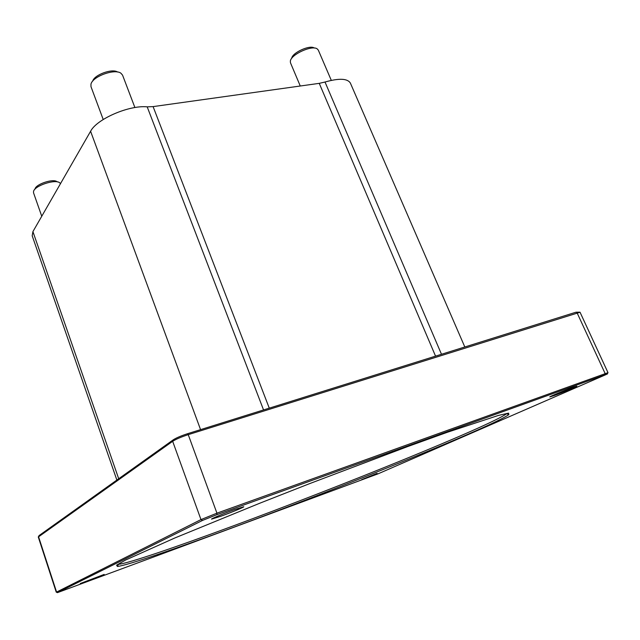 <?xml version="1.0" encoding="UTF-8"?>
<svg xmlns="http://www.w3.org/2000/svg" width="640" height="640" viewBox="0 0 640 640"><rect width="100%" height="100%" fill="white"/><g stroke="black" fill="none" stroke-linecap="round" stroke-linejoin="round"><path stroke-width="0.96" d="M579.672 312.16L575.96 312.216L187.344 433.776C181.032 435.856 176.36 437.848 173.344 439.752L39.088 535.56L38.424 536.776M38.296 537.024L172.664 441.296C176.016 439.176 181.208 436.968 188.24 434.656L580.048 312.248L608 372.664L216.936 513.168L200.976 519.592L56.376 592.16M57.664 592.52L202.536 520.416L216.896 514.648L607.368 373.992L377.984 473.856L57.424 592.656L56.552 591.968L38.544 536.688L39.088 535.56M231.928 527.92C340 487.992 490.696 427.176 508.848 414.632L508.576 413.128L498.52 415.392L447.304 432.296L407.432 446.656L310.344 483.352L260.152 503.072L174.776 538L125.56 560.056L116.6 565.168L117.416 566.464C127.152 565.456 175.44 548.856 231.928 527.92M554.152 395.56L549.792 396.928C549.04 396.8 564.544 390.392 572.6 387.512L576.84 386.192C577.456 386.376 562.128 392.704 554.152 395.56M88.76 580.672L80.272 583.52L104.176 574.424L88.76 580.672M221.088 516.16L211.544 519.128C210.904 518.832 224.232 513.304 234.472 509.632L243.784 506.744C244.32 507.08 231.2 512.512 221.088 516.16M361.712 479.6L377.128 473.344L361.712 479.6M508.848 414.632L506.68 413.728C489.032 426.272 339.344 486.8 231.984 526.376C175.872 547.128 127.984 563.488 118.408 564.328L117.416 566.464M314.568 48.064L314.144 47.944C309.68 44.752 292.424 52.656 291.728 58.192L291.528 58.592M300.264 86.008L290.464 62.776L290.36 61C291.168 54.432 311.8 44.984 317.088 48.792L318.288 50.072L331.304 80.368M57.68 181.96L56.944 181.664C53.216 178.424 35.952 184.112 35.024 188.904L34.624 189.576M41.752 216.248L33.536 192.824L33.544 191.4C34.632 185.712 55.264 178.904 59.672 182.76L60.48 183.656M117.616 72.048C112.248 68.232 94.248 74.792 92.688 81.152M103.216 119.504L90.984 86.656L90.96 84.16C92.488 76.504 114.712 68.392 120.92 73.216L122.552 75.12L134.904 107.552M116.872 480.056L32.192 235.792L32.92 231.616L90.592 131.272C96.768 119 129.24 104.944 147.2 106.856L153.096 106.608L319.248 83.352L325.008 82.024C339.08 78.04 347.536 78.408 350.392 83.12L464.816 346.984M202.536 520.416L200.976 519.592L172.664 441.296L173.344 439.752M216.896 514.648L216.936 513.168L188.24 434.656L187.344 433.776M604.856 374.8L605.128 373.544L577.064 312.792L575.96 312.216M32.92 231.616L118.704 478.744M90.592 131.272L200.568 429.64M147.2 106.856L263.552 409.944M153.096 106.608L269.28 408.152M319.248 83.352L435.552 356.136M325.008 82.024L441.488 354.28M57.424 592.656L56.288 592.112M607.368 373.992L607.912 372.648M38.28 536.992L56.248 592.16"/></g></svg>
